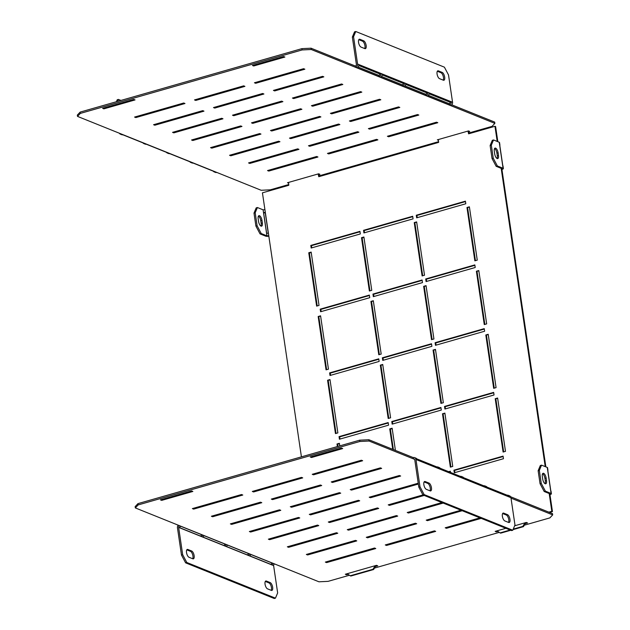 <?xml version="1.0" encoding="UTF-8"?>
<svg xmlns="http://www.w3.org/2000/svg" width="630" height="630" viewBox="0 0 630 630"><rect width="100%" height="100%" fill="white"/><g stroke="black" fill="none" stroke-linecap="round" stroke-linejoin="round"><path stroke-width="0.94" d="M369.377 291.013L371.771 290.328L363.896 236.998L361.502 237.683L369.377 291.013M316.638 306.109L319.032 305.424L311.157 252.087L308.763 252.772L316.638 306.109M412.681 216.255L363.541 230.32L363.919 232.927L413.067 218.862L412.681 216.255M359.943 231.352L310.803 245.416L311.181 248.015L360.329 233.95L359.943 231.352M465.806 203.766L465.42 201.167L416.28 215.232L416.658 217.83L465.806 203.766M369.739 297.691L369.353 295.084L320.213 309.149L320.591 311.755L369.739 297.691M422.478 282.594L422.092 279.996L372.952 294.06L373.338 296.659L422.478 282.594M475.217 267.506L474.831 264.899L425.691 278.964L426.077 281.571L475.217 267.506M379.15 361.423L378.764 358.824L329.624 372.889L330.01 375.488L379.15 361.423M431.889 346.335L431.503 343.736L382.363 357.793L382.749 360.399L431.889 346.335M484.627 331.238L484.242 328.639L435.102 342.704L435.488 345.303L484.627 331.238M388.56 425.163L388.175 422.565L339.034 436.622L339.42 439.228L388.56 425.163M441.299 410.067L440.921 407.468L391.773 421.533L392.159 424.132L441.299 410.067M494.038 394.978L493.66 392.38L444.512 406.437L444.898 409.043L494.038 394.978M450.513 472.421L450.332 471.209L448.67 471.681M503.457 458.719L503.071 456.112L453.923 470.177L454.309 472.776L503.457 458.719M414.241 222.587L422.116 275.924L424.518 275.239L416.643 221.902L414.241 222.587L416.698 222.319M466.98 207.498L474.855 260.828L477.256 260.143L469.381 206.813L466.98 207.498L469.437 207.231M318.174 316.512L326.049 369.841L328.45 369.156L320.575 315.827L318.174 316.512L320.631 316.244M370.912 301.423L378.787 354.753L381.189 354.068L373.314 300.731L370.912 301.423L373.37 301.156M423.651 286.327L431.526 339.657L433.928 338.971L426.053 285.642L423.651 286.327L426.116 286.059M476.39 271.239L484.265 324.568L486.667 323.883L478.792 270.546L476.39 271.239L478.855 270.971M327.584 380.252L335.459 433.582L337.861 432.897L329.986 379.559L327.584 380.252L330.049 379.984M380.323 365.156L388.198 418.485L390.6 417.8L382.725 364.471L380.323 365.156L382.788 364.888M433.062 350.067L440.937 403.397L443.339 402.712L435.464 349.374L433.062 350.067L435.527 349.8M485.809 334.971L493.684 388.3L496.078 387.615L488.203 334.286L485.809 334.971L488.266 334.703M339.775 445.875L339.397 443.299L336.995 443.985L337.381 446.568M395.412 450.411L392.136 428.211L389.742 428.896L392.758 449.348M442.481 413.8L450.356 467.129L452.749 466.444L444.874 413.115L442.481 413.8L444.938 413.532M495.219 398.711L503.094 452.041L505.488 451.356L497.613 398.026L495.219 398.711L497.676 398.443M438.409 139.537L438.63 142.404L318.764 176.707L318.158 173.951M288.579 182.416L288.8 185.275L262.434 192.827L301.423 456.852M347.209 573.709L350.209 575.773L372.984 569.26L375.165 565.708M497.038 530.83L500.039 532.901L510.142 530.011M513.245 529.121L522.813 526.381L524.987 522.829M548.864 512.151L551.817 511.3L549.321 494.392L549.958 494.652L552.455 511.56L551.817 511.3M545.226 466.625L501.307 169.21L501.937 169.462L545.856 466.877M497.204 141.435L494.967 126.284L468.594 133.828L467.988 131.071M493.526 139.954L491.321 145.184L490.124 145.53L492.329 140.301L493.526 139.954L499.228 142.254L503.071 168.265A2.74 0.764 -8.4 0 1 503.378 168.549A2.74 0.764 -8.4 0 1 501.937 169.462M490.124 145.53L492.046 158.54L493.243 158.193L497.369 165.974L503.071 168.265M497.369 165.974L496.164 166.312L501.866 168.612L501.307 169.21L501.173 168.328M494.55 148.546A4.111 1.701 -106 0 1 496.905 153.153L497.291 155.752A4.111 1.701 -106 0 1 497.038 158.492M496.164 166.312L492.046 158.54M493.243 158.193L491.321 145.184M498.102 152.806L498.488 155.413A4.111 1.701 -106 0 1 497.716 158.595A4.111 1.701 -106 0 1 494.692 153.885L494.306 151.279A4.111 1.701 -106 0 1 495.078 148.097A4.111 1.701 -106 0 1 498.102 152.806L496.905 153.153M497.834 141.695L495.597 126.535L494.967 126.284M469.169 133.662L468.846 131.481L468.208 131.229M319.339 176.542L319.016 174.36L318.386 174.101M350.209 575.773L350.847 576.033L373.621 569.512L372.984 569.26M500.039 532.901L500.677 533.153L510.78 530.263M513.04 529.617L523.451 526.641L522.813 526.381M549.502 512.403L552.455 511.56M503.661 451.875L495.849 398.963M450.923 466.972L443.11 414.06M393.388 449.599L390.372 429.148L392.199 428.628M390.372 429.148L389.742 428.896M337.948 446.402L337.633 444.245L339.46 443.717M337.633 444.245L336.995 443.985M494.251 388.143L486.439 335.223M441.512 403.231L433.7 350.319M388.773 418.328L380.961 365.408M336.034 433.416L328.222 380.504M484.84 324.403L477.028 271.491M432.101 339.491L424.289 286.579M379.362 354.588L371.55 301.675M326.623 369.676L318.811 316.764M475.43 260.662L467.617 207.75M422.691 275.759L414.879 222.847M454.884 472.618L454.561 470.429L453.923 470.177M454.561 470.429L503.134 456.529M449.3 471.933L450.395 471.626M445.473 408.878L445.15 406.697L444.512 406.437M445.15 406.697L493.715 392.797M392.726 423.966L392.403 421.785L391.773 421.533M392.403 421.785L440.976 407.886M339.987 439.063L339.664 436.881L339.034 436.622M339.664 436.881L388.238 422.982M436.055 345.138L435.732 342.956L435.102 342.704M435.732 342.956L484.305 329.057M383.316 360.234L382.993 358.053L382.363 357.793M382.993 358.053L431.566 344.153M330.577 375.322L330.254 373.141L329.624 372.889M330.254 373.141L378.827 359.242M426.644 281.405L426.321 279.224L425.691 278.964M426.321 279.224L474.894 265.325M373.905 296.494L373.582 294.312L372.952 294.06M373.582 294.312L422.155 280.413M321.166 311.59L320.843 309.409L320.213 309.149M320.843 309.409L369.416 295.509M417.233 217.665L416.91 215.484L416.28 215.232M416.91 215.484L465.483 201.584M311.755 247.85L311.433 245.668L310.803 245.416M311.433 245.668L360.006 231.769M364.494 232.761L364.171 230.58L363.541 230.32M364.171 230.58L412.745 216.673M317.213 305.944L309.393 253.032L311.22 252.504M309.393 253.032L308.763 252.772M369.952 290.847L362.132 237.935L363.959 237.416M362.132 237.935L361.502 237.683M318.347 173.896L319.016 174.36M468.177 131.016L468.846 131.481M525.948 522.553L523.451 526.641M376.118 565.433L373.621 569.512M503.378 168.549L502.992 165.95A2.74 0.764 171.6 0 0 502.795 165.721L499.724 144.908A2.74 0.764 -8.4 0 1 499.921 145.136A2.74 0.764 -8.4 0 1 499.803 145.42M499.921 145.136L499.535 142.537A2.74 0.764 171.6 0 0 499.228 142.254M541.257 483.383L539.343 470.374L538.138 470.72L540.06 483.722L541.257 483.383L545.383 491.156L551.085 493.455A2.74 0.764 -8.4 0 1 551.4 493.739L551.014 491.14A2.74 0.764 171.6 0 0 550.817 490.904L547.746 470.09A2.74 0.764 -8.4 0 1 547.942 470.327A2.74 0.764 -8.4 0 1 547.817 470.602M547.942 470.327L547.557 467.728A2.74 0.764 171.6 0 0 547.249 467.436L551.085 493.455M545.383 491.156L544.186 491.502L549.888 493.794L549.321 494.392L549.195 493.518M551.4 493.739A2.74 0.764 -8.4 0 1 549.958 494.652M542.328 476.469L542.706 479.068A4.111 1.701 74 0 0 545.737 483.785A4.111 1.701 74 0 0 546.509 480.595L546.123 477.997A4.111 1.701 74 0 0 543.091 473.287A4.111 1.701 74 0 0 542.328 476.469M545.06 483.683A4.111 1.701 74 0 0 545.312 480.942L544.926 478.343A4.111 1.701 74 0 0 542.572 473.728M538.138 470.72L540.343 465.491L541.548 465.145L547.249 467.436M541.548 465.145L539.343 470.374M544.186 491.502L540.06 483.722M265.191 212.373L263.553 212.452L266.624 233.257L268.262 233.179L265.191 212.373M265.246 212.759A2.74 0.764 -8.4 0 1 263.623 212.932M257.394 207.53L255.189 212.759L253.992 213.105L256.197 207.876L257.394 207.53L263.096 209.821L264.931 209.735M268.774 235.746L266.939 235.841L261.237 233.541L260.04 233.887L265.742 236.179A2.74 0.764 -8.4 0 0 268.829 236.148M255.189 212.759L257.111 225.768L261.237 233.541M260.04 233.887L255.914 226.107L253.992 213.105M255.914 226.107L257.111 225.768M258.56 221.453L258.174 218.854A4.111 1.701 -106 0 1 258.946 215.673A4.111 1.701 -106 0 1 261.978 220.382L262.356 222.981A4.111 1.701 -106 0 1 261.592 226.17A4.111 1.701 -106 0 1 258.56 221.453M258.426 216.114A4.111 1.701 -106 0 1 260.773 220.728L261.159 223.327A4.111 1.701 -106 0 1 260.907 226.068M181.479 555.062L182.676 554.715L186.803 562.495L275.452 598.153L274.247 598.5L185.606 562.834L181.479 555.062L177.447 527.735A2.74 2.37 111.9 0 1 178.258 525.192M265.301 581.443L268.971 582.915A4.111 1.701 -106 0 1 271.144 586.231A4.111 1.701 -106 0 1 271.191 590.326M192.678 558.739A4.111 1.701 74 0 0 192.63 554.644A4.111 1.701 74 0 0 190.457 551.329L186.787 549.856M271.325 590.381A4.111 1.701 74 0 0 271.877 590.428A4.111 1.701 74 0 0 272.53 586.624A4.111 1.701 74 0 0 270.168 582.577L266.372 581.049A4.111 1.701 74 0 0 265.813 581.002A4.111 1.701 74 0 0 265.159 584.798A4.111 1.701 74 0 0 267.522 588.853L271.325 590.381M275.452 598.153L277.657 592.924L273.617 565.606L178.644 527.397A1.37 1.189 111.9 0 1 179.652 525.751L135.332 507.922L135.135 506.622L137.962 503.63L138.159 504.929L135.332 507.922M182.676 554.715L178.644 527.397M192.811 558.794L189.008 557.266A4.111 1.701 -106 0 1 186.645 553.211A4.111 1.701 -106 0 1 187.307 549.415A4.111 1.701 -106 0 1 187.858 549.462L191.654 550.99A4.111 1.701 -106 0 1 194.016 555.038A4.111 1.701 -106 0 1 193.363 558.841A4.111 1.701 -106 0 1 192.811 558.794M420.005 486.801L424.132 494.581L422.935 494.92L418.808 487.14L420.005 486.801L415.973 459.483A2.74 2.37 111.9 0 0 414.595 457.624L415.863 458.136A2.74 2.37 -68.1 0 1 417.186 459.735L439.346 468.649A2.74 2.37 111.9 0 0 438.023 467.05L439.291 467.562A2.74 2.37 -68.1 0 1 440.614 469.161L462.774 478.076A2.74 2.37 111.9 0 0 461.451 476.477L462.719 476.989A2.74 2.37 -68.1 0 1 464.042 478.587L486.202 487.502A2.74 2.37 111.9 0 0 484.88 485.903L486.147 486.407A2.74 2.37 -68.1 0 1 487.47 488.006L509.631 496.928A2.74 2.37 111.9 0 0 508.308 495.33L509.576 495.834A2.74 2.37 -68.1 0 1 510.946 497.692L415.973 459.483M422.935 494.92L511.576 530.586L512.773 530.24L424.132 494.581M512.773 530.24L514.978 525.01L510.946 497.692M426.337 489.345L430.14 490.872A4.111 1.701 74 0 0 430.692 490.92A4.111 1.701 74 0 0 431.345 487.124A4.111 1.701 74 0 0 428.983 483.068L425.187 481.541A4.111 1.701 74 0 0 424.628 481.493A4.111 1.701 74 0 0 423.974 485.297A4.111 1.701 74 0 0 426.337 489.345M507.497 514.663A4.111 1.701 -106 0 1 509.859 518.71A4.111 1.701 -106 0 1 509.205 522.514A4.111 1.701 -106 0 1 508.646 522.467L504.851 520.939A4.111 1.701 -106 0 1 502.488 516.884A4.111 1.701 -106 0 1 503.142 513.088A4.111 1.701 -106 0 1 503.701 513.127L507.497 514.663L506.299 515.001L502.63 513.529M424.116 481.934L427.786 483.415A4.111 1.701 -106 0 1 429.959 486.73A4.111 1.701 -106 0 1 430.006 490.825M418.808 487.14L414.776 459.821A1.37 1.189 111.9 0 0 413.382 458.868L369.062 441.031L359.903 441.473L138.159 504.929M508.52 522.412A4.111 1.701 74 0 0 508.473 518.317A4.111 1.701 74 0 0 506.299 515.001M359.903 441.473L359.706 440.173L137.962 503.63M359.706 440.173L368.865 439.732L369.062 441.031M414.611 459.357L413.382 458.868L413.193 457.561L368.865 439.732M524.325 525.199L549.848 517.899L552.683 514.907L552.486 513.608L510.631 496.763M273.617 565.606A1.37 1.189 -68.1 0 1 274.625 563.96L318.945 581.797L328.104 581.356L349.445 575.245M374.503 568.079L499.275 532.374M552.683 514.907L511.017 498.141M160.429 499.866L191.599 490.943L192.859 491.455L161.697 500.37L160.429 499.866M514.655 525.79L526.31 522.451L527.578 522.963L525.302 523.617M497.928 531.444L496.409 531.877L495.148 531.373L505.89 528.294M479.934 517.852L445.213 527.79L446.481 528.294L481.194 518.364M435.692 531.381L434.424 530.877L385.284 544.934L386.544 545.446L435.692 531.381M375.764 548.533L374.496 548.021L325.348 562.086L326.616 562.598L375.764 548.533M460.94 510.213L426.219 520.144L427.487 520.656L462.199 510.717M416.698 523.743L415.43 523.231L366.29 537.295L367.55 537.807L416.698 523.743M356.769 540.894L355.501 540.383L306.353 554.447L307.621 554.959L356.769 540.894M441.937 502.567L407.224 512.505L408.492 513.009L443.205 503.079M397.703 516.096L396.435 515.592L347.287 529.657L348.555 530.161L397.703 516.096M337.767 533.248L336.507 532.744L287.359 546.801L288.627 547.312L337.767 533.248M422.943 494.928L388.23 504.858L389.498 505.37L424.21 495.432M378.709 508.457L377.441 507.945L328.293 522.01L329.561 522.522L378.709 508.457M318.772 525.609L317.512 525.097L268.364 539.162L269.632 539.674L318.772 525.609M418.226 483.202L369.235 497.22L370.495 497.731L418.351 484.037M359.714 500.819L358.446 500.307L309.298 514.371L310.566 514.875L359.714 500.819M299.778 517.962L298.51 517.458L249.37 531.523L250.638 532.027L299.778 517.962M400.648 476.02L399.381 475.516L350.241 489.573L351.501 490.085L400.648 476.02M340.72 493.172L339.452 492.66L290.304 506.725L291.572 507.237L340.72 493.172M280.783 510.324L279.515 509.812L230.375 523.876L231.643 524.388L280.783 510.324M381.654 468.381L380.386 467.87L331.246 481.934L332.506 482.446L381.654 468.381M321.717 485.533L320.457 485.021L271.309 499.086L272.577 499.598L321.717 485.533M261.789 502.685L260.521 502.173L211.381 516.238L212.649 516.742L261.789 502.685M362.659 460.735L361.392 460.231L312.244 474.295L313.512 474.799L362.659 460.735M242.794 495.038L241.526 494.526L192.386 508.591L193.654 509.103L242.794 495.038M302.723 477.887L301.463 477.383L252.315 491.439L253.583 491.951L302.723 477.887M375.472 566.488L377.748 565.842L376.48 565.331L345.319 574.245L346.587 574.757L348.099 574.324M310.259 456.986L311.527 457.498L342.689 448.576L341.421 448.072L310.259 456.986M161.571 499.535L161.697 500.37M311.401 456.663L311.527 457.498M446.355 527.46L446.481 528.294M386.426 544.611L386.544 545.446M326.49 561.763L326.616 562.598M427.36 519.821L427.487 520.656M367.432 536.973L367.55 537.807M307.495 554.116L307.621 554.959M408.366 512.174L408.492 513.009M348.437 529.326L348.555 530.161M288.501 546.478L288.627 547.312M389.371 504.535L389.498 505.37M329.443 521.687L329.561 522.522M269.506 538.831L269.632 539.674M370.377 496.889L370.495 497.731M310.44 514.041L310.566 514.875M250.512 531.192L250.638 532.027M351.382 489.25L351.501 490.085M291.446 506.402L291.572 507.237M231.517 523.554L231.643 524.388M332.388 481.611L332.506 482.446M272.451 498.755L272.577 499.598M212.523 515.907L212.649 516.742M313.393 473.965L313.512 474.799M193.528 508.268L193.654 509.103M253.457 491.116L253.583 491.951M346.461 573.922L346.587 574.757M496.29 531.043L496.409 531.877M460.333 477.091L460.294 476.359A2.74 2.37 111.9 0 1 461.451 476.477M436.905 467.665L436.866 466.932A2.74 2.37 111.9 0 1 438.023 467.05M483.753 486.517L483.722 485.785A2.74 2.37 111.9 0 1 484.88 485.903M463.633 477.705L483.722 485.785M507.181 495.944L507.15 495.212A2.74 2.37 111.9 0 1 508.308 495.33M487.061 487.132L507.15 495.212M413.193 457.561A2.74 2.37 111.9 0 1 414.595 457.624M416.776 458.853L436.866 466.932M440.205 468.279L460.294 476.359M203.325 537.201L225.485 546.115A1.37 1.189 111.9 0 1 226.383 544.643L204.222 535.728A1.37 1.189 -68.1 0 0 203.325 537.201M224.311 545.643A2.74 2.37 111.9 0 1 225.052 544.107M250.181 556.046L272.341 564.968A1.37 1.189 111.9 0 1 273.239 563.496L251.079 554.581A1.37 1.189 -68.1 0 0 250.181 556.046M271.168 564.496A2.74 2.37 111.9 0 1 271.908 562.96M179.897 527.775L202.057 536.689A1.37 1.189 111.9 0 1 202.955 535.216L180.794 526.302A1.37 1.189 -68.1 0 0 179.897 527.775M200.891 536.217A2.74 2.37 111.9 0 1 201.632 534.681M226.753 546.627L248.913 555.542A1.37 1.189 111.9 0 1 249.811 554.069L227.65 545.155A1.37 1.189 -68.1 0 0 226.753 546.627M247.74 555.069A2.74 2.37 111.9 0 1 248.48 553.534M186.803 562.495L185.606 562.834M355.753 31.5L353.548 36.729L352.343 37.075L354.548 31.846L355.753 31.5L444.394 67.166L448.521 74.938L452.553 102.265L357.58 64.047A2.74 2.37 111.9 0 1 355.564 67.339L355.375 66.04L311.055 48.203L311.244 49.51L494.865 123.378L494.668 122.078L451.741 104.808M353.548 36.729L357.58 64.047M442.189 72.395L438.393 70.867A4.111 1.701 74 0 0 437.834 70.82A4.111 1.701 74 0 0 437.181 74.616A4.111 1.701 74 0 0 439.543 78.671L443.339 80.199A4.111 1.701 74 0 0 443.898 80.246A4.111 1.701 74 0 0 444.552 76.443A4.111 1.701 74 0 0 442.189 72.395L440.992 72.733A4.111 1.701 -106 0 1 443.166 76.049A4.111 1.701 -106 0 1 443.213 80.144M361.029 47.085A4.111 1.701 -106 0 1 358.667 43.029A4.111 1.701 -106 0 1 359.32 39.233A4.111 1.701 -106 0 1 359.88 39.281L363.675 40.808A4.111 1.701 -106 0 1 366.038 44.856A4.111 1.701 -106 0 1 365.384 48.66A4.111 1.701 -106 0 1 364.825 48.612L361.029 47.085M437.322 71.261L440.992 72.733M352.343 37.075L356.383 64.394A1.37 1.189 111.9 0 1 355.375 66.04M364.699 48.557A4.111 1.701 74 0 0 364.652 44.462A4.111 1.701 74 0 0 362.478 41.147L358.809 39.674M116.393 101.729L117.227 99.761L118.424 99.414L120.944 100.43M118.424 99.414L117.589 101.391M252.441 65.465L253.709 65.969L284.878 57.054L283.61 56.542L252.441 65.465M102.619 108.336L133.78 99.422L135.048 99.926L103.879 108.848L102.619 108.336M268.797 171.069L267.537 170.565L316.677 156.5L317.945 157.012L268.797 171.069L268.679 170.234M328.734 153.925L327.466 153.413L376.606 139.348L377.874 139.86L328.734 153.925L328.608 153.082M388.663 136.773L387.395 136.261L436.543 122.196L437.811 122.708L388.663 136.773L388.537 135.93M249.803 163.43L248.543 162.918L297.683 148.853L298.951 149.365L249.803 163.43L249.685 162.595M309.739 146.278L308.472 145.766L357.612 131.709L358.88 132.213L309.739 146.278L309.613 145.443M369.668 129.126L368.4 128.622L417.548 114.558L418.816 115.062L369.668 129.126L369.542 128.292M230.808 155.791L229.548 155.279L278.688 141.214L279.956 141.726L230.808 155.791L230.69 154.948M290.745 138.639L289.477 138.127L338.617 124.063L339.885 124.575L290.745 138.639L290.619 137.797M350.674 121.488L349.406 120.976L398.554 106.911L399.814 107.423L350.674 121.488L350.548 120.653M211.814 148.144L210.546 147.633L259.694 133.576L260.962 134.08L211.814 148.144L211.696 147.31M271.75 130.993L270.483 130.489L319.623 116.424L320.891 116.928L271.75 130.993L271.625 130.158M331.679 113.841L330.411 113.337L379.559 99.272L380.819 99.784L331.679 113.841L331.553 113.006M192.819 140.506L191.552 139.994L240.699 125.929L241.967 126.441L192.819 140.506L192.693 139.663M252.748 123.354L251.488 122.842L300.628 108.777L301.896 109.289L252.748 123.354L252.63 122.519M312.685 106.202L311.417 105.69L360.557 91.626L361.825 92.138L312.685 106.202L312.559 105.368M173.825 132.859L172.557 132.355L221.705 118.29L222.973 118.794L173.825 132.859L173.699 132.024M233.754 115.707L232.494 115.203L281.634 101.139L282.901 101.651L233.754 115.707L233.636 114.873M293.69 98.563L292.422 98.052L341.562 83.987L342.83 84.499L293.69 98.563L293.564 97.721M154.83 125.22L153.562 124.709L202.71 110.644L203.97 111.156L154.83 125.22L154.704 124.386M214.759 108.069L213.499 107.557L262.639 93.492L263.907 94.004L214.759 108.069L214.641 107.234M274.696 90.917L273.428 90.405L322.568 76.348L323.836 76.852L274.696 90.917L274.57 90.082M135.836 117.574L134.568 117.07L183.716 103.005L184.976 103.517L135.836 117.574L135.71 116.739M304.841 69.213L255.701 83.278L254.433 82.766L303.573 68.701L304.841 69.213M244.912 86.365L195.765 100.43L194.497 99.918L243.645 85.853L244.912 86.365M438.307 140.238L437.33 139.844L468.492 130.93L469.759 131.434L468.877 131.694M319.048 174.565L319.93 174.313L318.662 173.801L287.5 182.724L288.485 183.117M311.244 49.51L302.085 49.951L301.896 48.644L311.055 48.203M80.341 113.408L77.514 116.393L77.317 115.093L80.152 112.101L80.341 113.408L302.085 49.951M288.697 184.559L270.294 189.827L261.135 190.268L77.514 116.393M494.865 123.378L492.038 126.37L469.059 132.946M438.527 141.687L319.229 175.817M80.152 112.101L301.896 48.644M253.709 65.969L253.591 65.134M103.879 108.848L103.761 108.013M255.701 83.278L255.575 82.436M195.765 100.43L195.647 99.587M121.834 134.221A2.74 2.37 111.9 0 1 120.424 134.166L121.692 134.67A2.74 2.37 -68.1 0 0 122.85 134.788L145.018 143.711A2.74 2.37 111.9 0 1 143.853 143.593L145.12 144.097A2.74 2.37 -68.1 0 0 146.278 144.215L168.438 153.129A2.74 2.37 111.9 0 1 166.367 152.295M143.853 143.593A2.74 2.37 111.9 0 1 142.939 142.868M167.281 153.011L168.549 153.523A2.74 2.37 -68.1 0 0 169.706 153.641L191.866 162.556A2.74 2.37 111.9 0 1 189.795 161.721M190.709 162.438L191.977 162.949A2.74 2.37 -68.1 0 0 193.134 163.068L215.295 171.982A2.74 2.37 111.9 0 1 213.223 171.147M214.137 171.864L215.405 172.376A2.74 2.37 -68.1 0 0 216.807 172.439M120.424 134.166A2.74 2.37 111.9 0 1 119.369 133.237M382.26 74.931L403.247 83.373L404.46 83.168A2.74 2.37 111.9 0 1 402.664 86.105L380.504 77.191A2.74 2.37 -68.1 0 0 382.3 74.245L404.46 83.168M403.247 83.373A1.37 1.189 111.9 0 1 402.349 84.845L402.664 86.105M402.349 84.845L381.52 76.466M429.109 93.783L450.103 102.225L451.316 102.013A2.74 2.37 111.9 0 1 449.521 104.958L427.36 96.043A2.74 2.37 -68.1 0 0 429.156 93.098L451.316 102.013M450.103 102.225A1.37 1.189 111.9 0 1 449.206 103.698L449.521 104.958M449.206 103.698L428.369 95.319M358.832 65.504L379.819 73.954L381.032 73.742A2.74 2.37 111.9 0 1 379.236 76.679L357.076 67.764A2.74 2.37 -68.1 0 0 358.872 64.827L381.032 73.742M379.819 73.954A1.37 1.189 111.9 0 1 378.921 75.419L379.236 76.679M378.921 75.419L358.092 67.04M405.688 84.357L426.675 92.799L427.888 92.586A2.74 2.37 111.9 0 1 426.093 95.532L403.932 86.617A2.74 2.37 -68.1 0 0 405.728 83.672L427.888 92.586M426.675 92.799A1.37 1.189 111.9 0 1 425.778 94.272L426.093 95.532M425.778 94.272L404.948 85.893M450.544 105.549A2.74 2.37 -68.1 0 0 452.553 102.265M497.291 155.752L498.488 155.413M545.312 480.942L546.509 480.595M544.926 478.343L546.123 477.997M263.096 209.821L266.939 235.841M261.978 220.382L260.773 220.728M262.356 222.981L261.159 223.327M274.625 563.96L179.652 525.751M424.187 481.832L425.187 481.541M427.786 483.415L428.983 483.068M502.701 513.418L503.701 513.127M270.168 582.577L268.971 582.915M266.372 581.049L265.372 581.332M187.858 549.462L186.858 549.746M191.654 550.99L190.457 551.329M437.393 71.151L438.393 70.867M358.88 39.564L359.88 39.281M362.478 41.147L363.675 40.808"/></g></svg>

